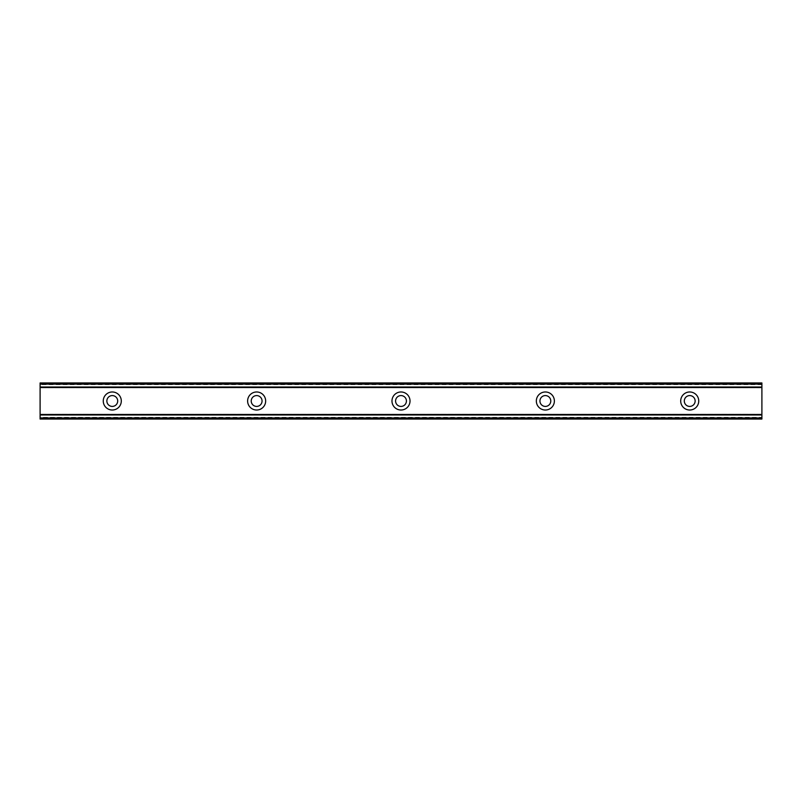 <?xml version="1.0" encoding="UTF-8"?>
<svg xmlns="http://www.w3.org/2000/svg" width="802" height="802" viewBox="0 0 802 802"><rect width="100%" height="100%" fill="white"/><g stroke="black" fill="none" stroke-linecap="round" stroke-linejoin="round"><path stroke-width="0.6" stroke-dasharray="4.01 3.01" d="M112.28 406.413A5.413 5.413 0 0 1 106.866 401A5.413 5.413 0 0 1 112.28 395.587A5.413 5.413 0 0 1 117.694 401A5.413 5.413 0 0 1 112.28 406.413M689.72 406.413A5.413 5.413 0 0 1 684.307 401A5.413 5.413 0 0 1 689.72 395.587A5.413 5.413 0 0 1 695.133 401A5.413 5.413 0 0 1 689.72 406.413M545.36 406.413A5.413 5.413 0 0 1 539.947 401A5.413 5.413 0 0 1 545.36 395.587A5.413 5.413 0 0 1 550.773 401A5.413 5.413 0 0 1 545.36 406.413M401 406.413A5.413 5.413 0 0 1 395.587 401A5.413 5.413 0 0 1 401 395.587A5.413 5.413 0 0 1 406.413 401A5.413 5.413 0 0 1 401 406.413M256.64 406.413A5.413 5.413 0 0 1 251.226 401A5.413 5.413 0 0 1 256.64 395.587A5.413 5.413 0 0 1 262.053 401A5.413 5.413 0 0 1 256.64 406.413M112.28 391.977A9.022 9.022 0 0 0 103.257 401A9.022 9.022 0 0 0 112.28 410.022A9.022 9.022 0 0 0 121.302 401A9.022 9.022 0 0 0 112.28 391.977M689.72 391.977A9.022 9.022 0 0 0 680.697 401A9.022 9.022 0 0 0 689.72 410.022A9.022 9.022 0 0 0 698.742 401A9.022 9.022 0 0 0 689.72 391.977M545.36 391.977A9.022 9.022 0 0 0 536.337 401A9.022 9.022 0 0 0 545.36 410.022A9.022 9.022 0 0 0 554.382 401A9.022 9.022 0 0 0 545.36 391.977M401 391.977A9.022 9.022 0 0 0 391.977 401A9.022 9.022 0 0 0 401 410.022A9.022 9.022 0 0 0 410.022 401A9.022 9.022 0 0 0 401 391.977M256.64 391.977A9.022 9.022 0 0 0 247.617 401A9.022 9.022 0 0 0 256.64 410.022A9.022 9.022 0 0 0 265.662 401A9.022 9.022 0 0 0 256.64 391.977M40.1 383.186L40.1 384.409L761.9 384.409L761.9 383.186L40.1 382.955L761.9 383.166L761.9 387.556L40.1 387.256L761.9 387.035L40.1 387.025L40.1 383.526L761.9 383.526L761.9 384.078L40.1 384.078M761.9 384.669L40.1 384.669L40.1 417.331L761.9 417.331L761.9 384.409M40.1 418.474L40.1 419.045L761.9 419.045L761.9 418.474L40.1 418.474L40.1 414.233L40.1 419.045L761.9 418.814L40.1 418.834M40.1 414.975L761.9 414.965L761.9 418.474M761.9 383.166L40.1 382.955L40.1 383.526M40.1 387.256L40.1 383.166M761.9 418.814L761.9 417.591L40.1 417.331M40.1 417.591L40.1 418.814M40.1 414.744L761.9 414.744L761.9 414.233L761.9 418.834M761.9 387.556L40.1 387.556L761.9 387.556M761.9 384.078L761.9 387.256M761.9 414.233L40.1 414.233L761.9 414.233M761.9 387.767L40.1 387.767L761.9 387.767M40.1 382.955L761.9 382.955L40.1 382.955M761.9 419.045L40.1 419.045L761.9 419.045M40.1 414.444L761.9 414.444L40.1 414.444M40.1 417.922L761.9 417.922"/><path stroke-width="1.2" d="M112.28 406.413A5.413 5.413 0 0 1 106.866 401A5.413 5.413 0 0 1 112.28 395.587A5.413 5.413 0 0 1 117.694 401A5.413 5.413 0 0 1 112.28 406.413M689.72 406.413A5.413 5.413 0 0 1 684.307 401A5.413 5.413 0 0 1 689.72 395.587A5.413 5.413 0 0 1 695.133 401A5.413 5.413 0 0 1 689.72 406.413M545.36 406.413A5.413 5.413 0 0 1 539.947 401A5.413 5.413 0 0 1 545.36 395.587A5.413 5.413 0 0 1 550.773 401A5.413 5.413 0 0 1 545.36 406.413M401 406.413A5.413 5.413 0 0 1 395.587 401A5.413 5.413 0 0 1 401 395.587A5.413 5.413 0 0 1 406.413 401A5.413 5.413 0 0 1 401 406.413M256.64 406.413A5.413 5.413 0 0 1 251.226 401A5.413 5.413 0 0 1 256.64 395.587A5.413 5.413 0 0 1 262.053 401A5.413 5.413 0 0 1 256.64 406.413M112.28 391.977A9.022 9.022 0 0 0 103.257 401A9.022 9.022 0 0 0 112.28 410.022A9.022 9.022 0 0 0 121.302 401A9.022 9.022 0 0 0 112.28 391.977M689.72 391.977A9.022 9.022 0 0 0 680.697 401A9.022 9.022 0 0 0 689.72 410.022A9.022 9.022 0 0 0 698.742 401A9.022 9.022 0 0 0 689.72 391.977M545.36 391.977A9.022 9.022 0 0 0 536.337 401A9.022 9.022 0 0 0 545.36 410.022A9.022 9.022 0 0 0 554.382 401A9.022 9.022 0 0 0 545.36 391.977M401 391.977A9.022 9.022 0 0 0 391.977 401A9.022 9.022 0 0 0 401 410.022A9.022 9.022 0 0 0 410.022 401A9.022 9.022 0 0 0 401 391.977M256.64 391.977A9.022 9.022 0 0 0 247.617 401A9.022 9.022 0 0 0 256.64 410.022A9.022 9.022 0 0 0 265.662 401A9.022 9.022 0 0 0 256.64 391.977M40.1 387.025L761.9 387.025L761.9 383.516L40.1 383.516L40.1 387.226L761.9 387.025M761.9 418.484L761.9 419.045L40.1 419.045L40.1 418.484L761.9 418.484L761.9 417.922L40.1 417.922L40.1 418.484M761.9 387.226L761.9 414.774L40.1 414.774L40.1 417.922M761.9 417.922L761.9 414.975L40.1 414.975L761.9 414.774M40.1 414.774L40.1 387.226M40.1 383.516L40.1 382.955L761.9 382.955L761.9 383.516M761.9 414.474L40.1 414.474M40.1 387.526L761.9 387.526M40.1 384.078L761.9 384.078"/></g></svg>

